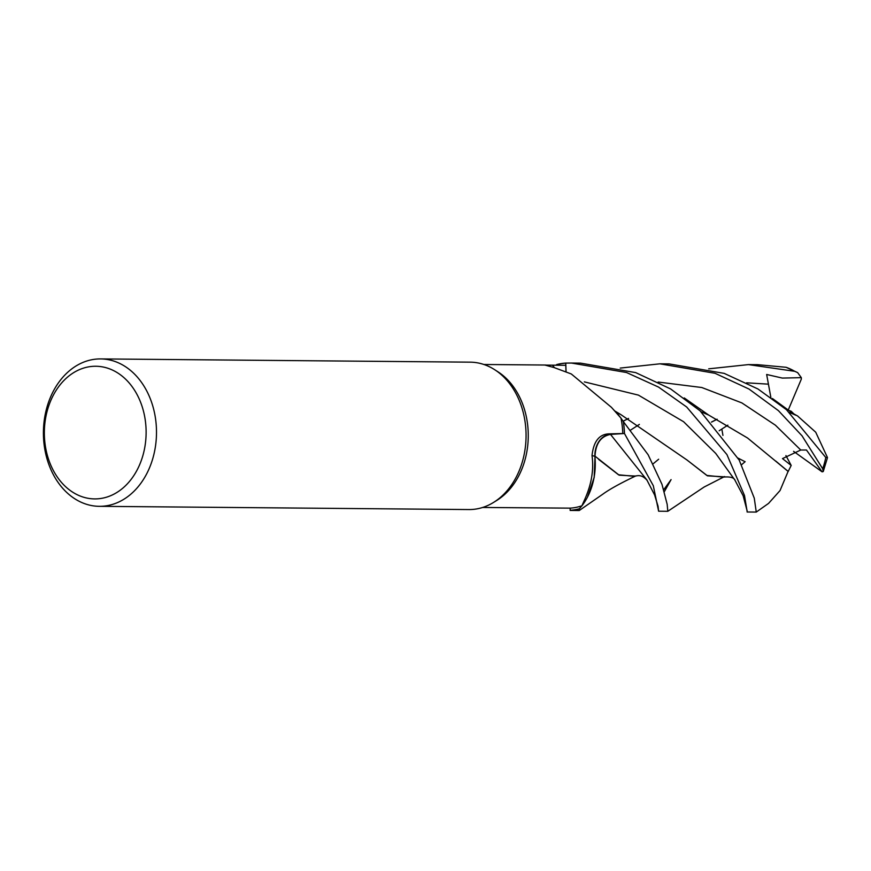 <?xml version="1.0" encoding="UTF-8"?>
<svg xmlns="http://www.w3.org/2000/svg" width="871" height="871" viewBox="0 0 871 871"><rect width="100%" height="100%" fill="white"/><g stroke="black" fill="none" stroke-linecap="round" stroke-linejoin="round"><path stroke-width="1.31" d="M612.542 408.564L617.985 414.542A58.64 44.987 90.5 0 1 620.99 418.134A71.487 54.84 90.5 0 1 621.023 418.254L623.288 421.51A73.632 56.484 90.5 0 1 624.409 433.497L610.517 434.411C600.816 436.273 595.644 443.579 595.002 456.36C595.644 443.579 600.816 436.273 610.517 434.411C600.685 436.273 595.514 443.677 594.98 456.6M635.482 476.056L619.161 475.174L595.056 456.219L594.153 477.613L587.413 497.21L594.153 477.624L595.024 456.197L594.218 477.177L587.783 496.492A58.64 44.987 90.5 0 1 581.98 505.746A71.487 54.84 90.5 0 1 581.882 505.779L579.378 508.751A73.632 56.484 90.5 0 1 570.178 510.275L570.135 509.089M100.601 358.917L470.166 362.162A73.697 56.539 90.5 0 1 494.717 369.729L497.853 371.743A71.487 54.84 90.5 0 1 500.226 373.354A71.487 54.84 90.5 0 1 528.229 438.113A71.487 54.84 90.5 0 1 496.731 500.455L493.552 502.425A73.697 56.539 90.5 0 1 468.881 509.557L99.316 506.323A73.697 56.539 90.5 0 1 72.326 497.091A73.697 56.539 90.5 0 1 45.325 413.943A73.697 56.539 90.5 0 1 100.601 358.917A73.697 56.539 90.5 0 1 127.591 368.15A73.697 56.539 90.5 0 1 154.581 451.309A73.697 56.539 90.5 0 1 99.316 506.323M482.643 507.466L570.146 508.141L570.178 510.275A73.621 56.484 90.5 0 0 579.378 508.751L581.882 505.779A71.487 54.84 90.5 0 1 570.146 508.141M581.98 505.746C583.418 501.304 595.535 481.369 592.019 455.577C593.565 441.423 599.248 434.183 609.069 433.856L622.765 433.54A71.487 54.84 90.5 0 0 621.023 418.254L623.288 421.51L621.023 418.254M620.99 418.134L611.431 407.323L571.311 373.975L554.141 367.584L545.137 365.112L565.791 365.297L565.976 371.536M494.717 369.729A73.697 56.539 90.5 0 1 497.156 371.384A73.697 56.539 90.5 0 1 526.03 438.146A73.697 56.539 90.5 0 1 493.552 502.425M120.1 374.563A66.327 50.888 90.5 0 1 139.632 464.722A66.327 50.888 90.5 0 1 70.366 490.602A66.327 50.888 90.5 0 1 50.834 400.442A66.327 50.888 90.5 0 1 120.1 374.563M592.019 455.577A1247.718 10.681 24.7 0 1 594.882 456.36A21.187 16.255 90.5 0 1 610.484 434.259L622.765 433.54M594.882 456.36A58.64 44.987 90.5 0 1 587.783 496.492M623.364 421.618L623.288 421.499A73.621 56.484 90.5 0 1 624.409 433.497L610.495 434.389L624.463 433.497L653.304 485.713L658.618 511.212L667.807 511.299L667.175 504.331L661.982 484.352L648.155 454.771L623.364 421.618A73.697 56.539 90.5 0 1 624.463 433.497M565.758 363.087A73.697 56.539 90.5 0 0 556.645 364.59L556.558 364.688A73.632 56.484 90.5 0 1 565.758 363.163L566.074 371.569L565.758 363.087L571.441 363.044L626.499 372.516L658.541 387.083L686.707 407.029L726.926 454.564L744.487 495.501L747.1 511.321M556.558 364.688A73.621 56.484 90.5 0 1 565.758 363.163L566.052 371.558M570.146 510.439L579.237 510.526L579.291 508.86A73.697 56.539 90.5 0 1 570.178 510.352M620.206 368.085L659.913 363.817L715.047 373.3L748.995 389.043L778.402 410.633L802.028 435.805L822.681 468.772L823.258 471.516L822.126 471.853L806.47 450.024L800.754 450.024L782.485 458.603L791.195 465.441L788.19 471.44L775.789 461.097M797.662 416.055L815.713 432.201L827.45 457.493L825.806 457.515L786.437 409.686L757.955 388.978L724.182 373.376L669.102 363.904L659.913 363.817M747.111 511.996L756.257 512.072L754.275 498.168L739.196 460.073L700.066 410.818L670.594 388.923L635.667 372.603L580.532 363.131L571.441 363.044M797.651 372.614L786.088 367.29L757.552 364.677L748.396 364.601L794.711 371.307L797.651 372.614L801.32 377.655L801.331 379.125L788.168 410.208M717.073 419.201L711.476 422.065M579.291 508.86L581.882 505.779M717.138 419.234L711.52 422.108M658.65 459.235L653.076 463.851M646.935 480.041L647.197 480.444C642.831 475.533 639.336 474.847 634.556 476.35L618.519 474.782L598.66 459.409M788.135 471.331L780.046 490.547L768.57 503.394L756.246 512.083M788.211 471.494L747.547 438.004L708.689 415.075L701.111 411.776M686.718 459.779L706.827 475.435L723.05 477.101C730.029 476.491 734.024 477.537 735.026 480.248L715.733 453.421L683.604 421.727L638.421 395.118L584.343 381.879M741.657 464.635L745.151 461.684M745.086 461.739L738.107 458.135M722.93 435.38L721.841 429.076M723.943 476.818L707.459 475.838L686.925 459.953L620.729 414.52L616.026 412.408M801.32 377.655L782.321 378.079L766.654 374.476L770.857 397.394M708.7 368.836L748.407 364.601M628.568 418.45L623.113 421.237M788.745 410.404L791.14 411.221L793.96 413.965M795.887 415.238L789.594 412.506M628.514 418.428L623.092 421.194M822.126 471.853L793.568 451.33M791.195 465.441L785.925 455.577M610.484 434.259A1241.926 10.626 24.7 0 0 609.069 433.856M554.522 367.671A1241.926 970.915 -58.6 0 1 552.41 365.167M610.517 434.411L646.87 479.943L654.633 495.022L658.062 506.269L658.607 511.048M825.806 457.515A73.697 56.539 90.5 0 1 822.681 468.772M786.088 367.29A73.697 56.539 90.5 0 1 794.711 371.307M664.279 491.777L671.084 479.605L663.702 489.774M800.754 450.024L775.386 425.179L741.852 402.903L701.808 387.519L658.149 382.042M768.298 384.155L746.632 382.815M570.157 509.883L570.167 508.795M545.899 365.036L483.895 364.492M635.874 475.882C620.522 483.209 609.569 489.262 603.015 494.042L579.226 510.526M727.862 425.168L719.196 430.753M708.689 415.075L684.247 397.938M734.852 480.008L743.148 495.751L747.122 510.787M747.089 511.419L747.111 510.362M724.574 476.557L704.171 486.998L667.807 511.299M620.729 414.52L614.665 410.905M639.379 424.395L630.691 430.034M797.923 416.186C790.139 411.743 796.53 415.968 772.381 398.493M823.258 471.516L827.374 457.994"/></g></svg>
